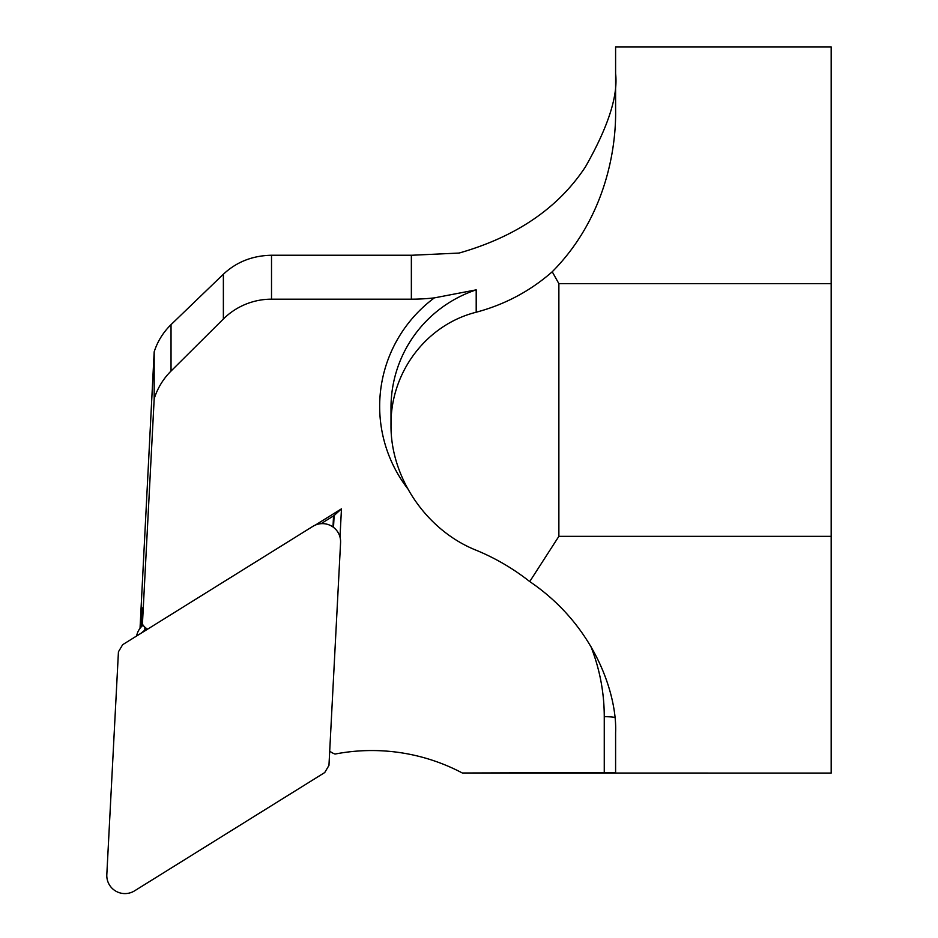 <?xml version="1.0" encoding="UTF-8"?>
<svg xmlns="http://www.w3.org/2000/svg" width="938" height="938" viewBox="0 0 938 938"><rect width="100%" height="100%" fill="white"/><g stroke="black" fill="none" stroke-linecap="round" stroke-linejoin="round"><path stroke-width="1.41" d="M312.823 526.382L122.655 644.687L118.434 651.828L106.815 874.603A18.15 18.057 0 0 0 134.568 890.842L324.736 772.537L328.957 765.408L340.576 542.621A18.15 18.057 180 0 0 312.823 526.382M147.149 628.87L144.851 630.289A18.15 18.057 180 0 0 141.521 632.951M143.104 625.177A18.15 18.057 180 0 0 136.62 635.999M321.042 523.685L334.127 515.548L333.506 527.367M333.553 515.9L332.978 526.98M140.032 628.319L154.184 351.82C157.525 341.432 163.142 332.38 171.033 324.642L223.373 274.236C236.435 261.96 252.486 255.628 271.516 255.242L412.04 255.242L459.069 253.061C516.205 236.775 558.345 208.025 585.476 166.8C608.129 126.958 618.177 95.852 615.598 73.457M147.641 629.152A13.613 13.542 0 0 1 142.424 624.133L142.424 607.894L141.439 626.678M142.424 624.133L154.184 398.791L154.184 351.82M154.184 398.791A68.075 67.712 0 0 1 171.033 371.049L223.373 319.002A68.075 67.712 0 0 1 271.516 299.175L411.36 299.175A204.238 203.124 180 0 0 434.341 297.885L476.199 289.854L476.199 312.225C504.89 304.557 530.228 291.073 552.236 271.774L558.872 283.639L831.185 283.639L831.185 536.337L558.872 536.337L529.736 581.56C513.227 568.58 495.381 558.133 476.199 550.243C426.344 530.404 390.431 477.583 391.005 424.961C390.431 372.257 426.344 324.724 476.199 312.225M329.695 751.115A18.15 18.057 180 0 0 335.054 754.058A192.888 191.833 0 0 1 462.352 773.006L831.185 773.076L831.185 536.337M334.127 515.548L341.467 508.83L340.002 537.052M315.379 525.057L341.467 508.83M558.872 283.639L558.872 536.337M552.236 271.774C604.811 218.742 616.372 150.326 615.598 109.16L615.598 46.9L831.185 46.9L831.185 283.639M462.352 773.006L615.598 772.584L615.598 732.766C617.263 697.309 596.931 627.159 529.736 581.56M144.851 627.147L144.851 630.289M171.033 324.642L171.033 371.049M223.373 274.236L223.373 319.002M271.516 255.242L271.516 299.175M411.36 255.242L411.36 299.175M604.26 773.006L604.26 716.691A192.888 191.833 180 0 0 590.752 646.176M407.303 488.159A136.162 135.412 0 0 1 434.341 297.885M476.199 289.854A124.813 124.133 180 0 0 391.005 407.561L391.005 424.961M604.26 716.691A11.35 1.184 180 0 1 614.812 717.441"/></g></svg>
